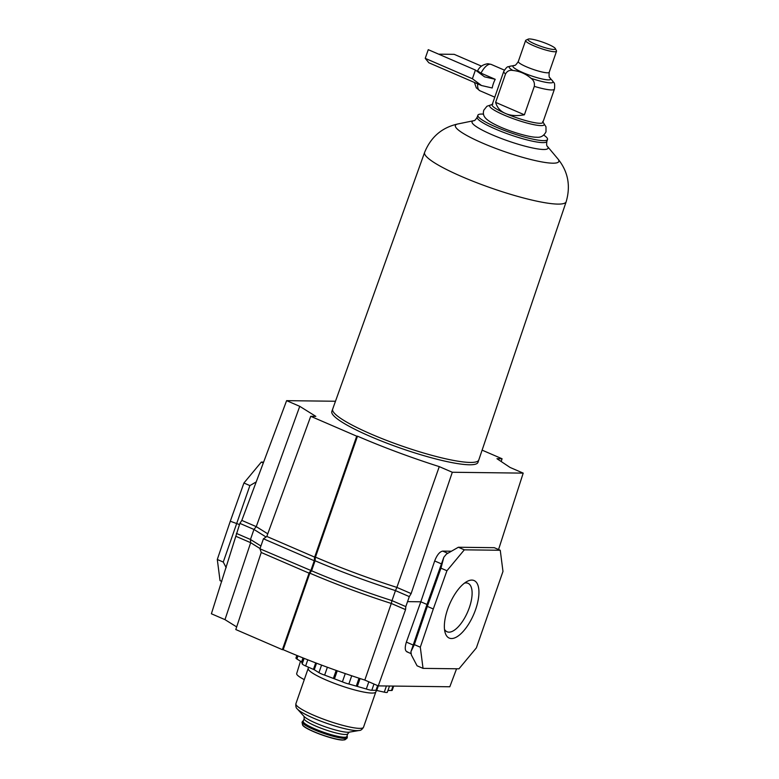<?xml version="1.0" encoding="UTF-8"?>
<svg xmlns="http://www.w3.org/2000/svg" width="779" height="779" viewBox="0 0 779 779"><rect width="100%" height="100%" fill="white"/><g stroke="black" fill="none" stroke-linecap="round" stroke-linejoin="round"><path stroke-width="1.17" d="M332.672 409.102A77.364 12.084 -160.8 0 0 385.965 440.164A77.364 12.084 -160.8 0 0 470.243 462.434A77.364 12.084 -160.8 0 0 478.783 459.98L477.994 462.327A77.384 12.084 -160.8 0 1 469.445 464.781A77.384 12.084 -160.8 0 1 385.147 442.501A77.384 12.084 -160.8 0 1 331.835 411.429L424.604 152.421C430.904 136.977 441.966 127.503 457.77 123.988L473.807 120.677A40.235 6.281 -160.8 0 0 495.201 136.072A40.235 6.281 -160.8 0 0 543.596 149.49A40.235 6.281 -160.8 0 0 547.325 146.286L557.842 158.828A54.764 8.55 -160.8 0 1 552.769 163.191A54.764 8.55 -160.8 0 1 486.894 144.933A54.764 8.55 -160.8 0 1 457.77 123.988M543.761 135.098A36.876 5.755 -160.8 0 1 547.52 139.47A36.876 5.755 -160.8 0 1 543.45 140.639A36.876 5.755 -160.8 0 1 503.312 130.035A36.876 5.755 -160.8 0 1 477.878 115.224A36.876 5.755 -160.8 0 1 481.948 114.055A36.876 5.755 -160.8 0 1 483.545 114.133M492.844 104.191L490.419 105.068A28.881 4.508 19.2 0 0 507.119 116.324A28.881 4.508 19.2 0 0 541.025 125.614A28.881 4.508 19.2 0 0 544.005 123.725L542.651 121.534M539.876 123.286A26.846 4.197 19.2 0 0 542.846 122.439L554.453 89.098A26.846 4.197 19.2 0 1 551.493 89.945A26.846 4.197 19.2 0 1 534.297 86.362L524.394 114.805C516.759 116.149 510.469 115.701 505.513 113.461A26.846 4.197 19.2 0 0 539.876 123.286M553.811 49.447A14.567 2.279 19.2 0 0 555.359 48.59A14.567 2.279 19.2 0 0 544.307 42.738A14.567 2.279 19.2 0 0 529.506 38.95A14.567 2.279 19.2 0 0 528.191 39.125A14.567 2.279 19.2 0 0 536.906 44.851A14.567 2.279 19.2 0 0 553.811 49.447M555.359 48.59L556.469 50.801A16.359 2.551 -160.8 0 1 556.527 51.248A16.359 2.551 -160.8 0 1 554.716 51.765A16.359 2.551 -160.8 0 1 536.906 47.061A16.359 2.551 -160.8 0 1 525.63 40.489A16.359 2.551 -160.8 0 1 525.952 40.177L528.191 39.125M512.894 70.461A23.263 3.632 19.2 0 1 510.313 66.176C508.161 67.588 508.103 64.55 503.74 71.434L492.133 104.775A26.846 4.197 19.2 0 0 505.513 113.461C500.43 111.358 497.138 107.668 495.639 102.38L505.542 73.937C507.217 70.996 509.67 69.837 512.894 70.461C519.593 71.123 525.621 73.732 530.976 78.27C533.732 80.237 534.832 82.934 534.297 86.362M493.36 83.635A14.324 5.979 113.4 0 0 492.201 87.988L481.51 85.524L472.395 78.737L475.424 70.052L484.538 76.839L495.22 79.302A14.324 5.979 113.4 0 0 493.36 83.635M480.994 73.158A14.324 5.979 -66.6 0 1 490.176 64.209A14.324 5.979 -66.6 0 1 491.208 64.423L487.936 63.732C482.98 64.414 479.523 66.79 477.576 70.85L480.994 73.158L495.22 79.302M495.639 102.38L524.394 114.805M475.424 70.052L428.255 49.671L425.227 58.357L428.83 62.758L481.51 85.524M481.5 66.147L454.206 54.345L438.635 54.16M425.227 58.357L472.395 78.737M464.488 583.111A26.398 11.033 -66.6 0 1 468.013 583.305A26.398 11.033 -66.6 0 1 469.318 607.688A26.398 11.033 -66.6 0 1 447.068 631.779A26.398 11.033 -66.6 0 1 444.507 629.344M447.672 609.149A31.326 13.087 -66.6 0 1 467.147 581.397A31.326 13.087 -66.6 0 1 475.618 609.49A31.326 13.087 -66.6 0 1 458.734 635.576A31.326 13.087 -66.6 0 1 445.082 632.46A31.326 13.087 -66.6 0 1 447.672 609.149M239.883 523.381L241.811 520.401L256.252 526.643L253.954 529.457L239.883 523.381L211.391 613.774L224.975 619.636L236.67 626.92M241.811 520.401L286.614 400.659L335.476 401.253M263.438 538.786L314.268 560.753L314.599 557.092L266.866 536.458L263.438 538.786L259.943 548.806L311.59 570.783L309.876 573.042L309 573.13L310.782 570.773L314.268 560.753L315.076 560.763C339.517 571.241 366.315 581.183 395.469 590.618L391.983 600.628L405.81 606.607L409.306 596.597L411.137 593.579L396.871 587.405L395.469 590.618L409.306 596.597M314.599 557.092L315.388 557.248L315.076 560.763L311.59 570.783C336.031 581.251 362.829 591.203 391.983 600.628L391.282 603.452L405.547 609.626L405.81 606.607M266.058 537.004L253.954 529.457L250.468 539.477L236.397 533.401M260.926 546.001L250.468 539.477L250.672 542.69L236.232 536.449M267.762 533.819L256.252 526.643L299.749 406.336L286.614 400.659M266.769 536.527L310.724 416.307L315.836 416.366L299.749 406.336M314.619 557.238L356.704 436.172L310.724 416.307M482.113 450.145L502.075 458.763L496.963 458.704L510.109 467.468L523.206 473.126L452.307 472.259L439.268 466.621L396.871 587.405C368.185 578.213 341.056 568.115 315.456 557.121L315.388 557.248M315.456 557.121L357.503 436.182L356.704 436.172M309.876 573.042L283.176 649.686L282.378 649.676L235.803 629.549L261.247 552.399M282.378 649.676L309.117 573.032M259.943 548.806L261.286 552.515L309 573.13M283.176 649.686C308.805 660.728 336.031 670.855 364.825 680.077L378.273 685.89L449.814 686.766L456.572 668.781M407.583 651.935C404.953 651.302 404.554 648.031 406.375 642.1L413.201 645.051L410.932 651.711L414.331 644.623L427.33 606.393L433.299 608.974L446.932 570.744L464.323 549.828L500.254 550.266L502.981 571.426L476.358 647.894L458.967 668.81L423.036 668.372L420.309 647.203L433.299 608.974M413.201 645.051L426.989 604.465L427.33 606.393L440.963 568.164L446.932 570.744M440.963 568.164L443.835 557.228L446.464 554.064L458.354 547.248L494.276 547.686L500.254 550.266M458.354 547.248L464.323 549.828M263.614 462.122L261.306 462.093L263.302 462.96M256.203 481.919L249.893 485.59L243.924 483.009L261.306 462.093M243.924 483.009L230.292 521.239L239.455 524.559M249.893 485.59L223.261 562.058L226.192 567.687M221.791 581.397L220.029 580.637L217.292 559.478L230.292 521.239M414.331 644.623L420.309 647.203M443.835 557.228L441.459 563.889L434.672 560.958C437.009 554.96 439.697 551.678 442.735 551.104L451.44 551.211M406.375 642.1L420.816 601.797L426.989 604.465L441.459 563.889M410.932 651.711L411.351 654.915L417.067 665.792L423.036 668.372M217.292 559.478L223.261 562.058M407.641 601.631L420.816 601.797L434.672 560.958M498.55 549.536L523.206 473.126M411.137 593.579L452.307 472.259M439.268 466.621A147.134 22.981 -160.8 0 1 357.503 436.182M501.17 461.509L502.075 458.763M224.975 619.636L250.672 542.69L260.04 548.543M378.273 685.89L405.547 609.626M309.867 573.169C335.476 584.162 362.605 594.26 391.282 603.452L364.825 680.077M296.867 655.441L295.962 658.031A6.836 1.071 19.2 0 0 296.926 659.015L301.609 661.907L302.223 663.854A6.836 1.071 19.2 0 0 305.631 665.967L314.258 669.745L318.932 672.647A6.836 1.071 19.2 0 0 324.639 675.111L342.4 681.849A6.836 1.071 19.2 0 0 348.856 684.001L366.315 688.996A6.836 1.071 19.2 0 0 371.807 690.262L375.984 690.311L384.271 692.161A6.836 1.071 19.2 0 0 387.319 692.288A6.836 1.071 19.2 0 0 387.329 692.2M387.961 690.457L391.467 690.496A6.836 1.071 19.2 0 0 392.226 690.282L393.687 686.075M304.287 679.619A27.956 4.362 -160.8 0 1 296.682 673.562L300.499 661.225M478.783 459.98L566.177 201.722A74.95 11.704 -160.8 0 1 557.891 204.098A74.95 11.704 -160.8 0 1 476.242 182.52A74.95 11.704 -160.8 0 1 424.604 152.421M547.52 139.47L546.839 141.447A36.876 5.755 -160.8 0 1 542.768 142.615A36.876 5.755 -160.8 0 1 502.621 132.002A36.876 5.755 -160.8 0 1 477.196 117.201C475.648 119.742 474.518 120.901 473.807 120.677M530.976 78.27A23.263 3.632 19.2 0 0 550.519 82.866A23.263 3.632 19.2 0 0 552.564 80.889C553.372 83.324 555.3 80.948 554.453 89.098M510.313 66.176L513.906 65.582A19.942 3.116 19.2 0 0 524.189 73.158A19.942 3.116 19.2 0 0 548.367 79.886A19.942 3.116 19.2 0 0 550.13 78.192L552.564 80.889M494.782 97.171L479.845 90.715A14.324 5.979 -66.6 0 1 477.693 83.869M513.906 65.582C514.481 64.667 514.315 67.51 518.298 61.531A16.359 2.551 19.2 0 0 529.584 68.094A16.359 2.551 19.2 0 0 547.394 72.807A16.359 2.551 19.2 0 0 549.205 72.291L556.527 51.248M503.74 71.434A26.846 4.197 19.2 0 0 505.542 73.937M442.735 551.104L447.808 553.294M359.109 730.498A34.013 5.317 -160.8 0 1 357.064 730.624A34.013 5.317 -160.8 0 1 313.528 718.18A34.013 5.317 -160.8 0 1 297.335 708.978L304.044 716.417A24.879 3.885 -160.8 0 0 323.84 726.291A24.879 3.885 -160.8 0 0 347.736 732.25A24.879 3.885 -160.8 0 0 349.235 732.153L359.109 730.498C360.638 730.595 362.108 729.514 363.511 727.245A35.795 5.589 -160.8 0 1 359.557 728.375A35.795 5.589 -160.8 0 1 313.742 715.278A35.795 5.589 -160.8 0 1 295.903 703.7C295.592 706.358 296.078 708.111 297.335 708.978M304.18 718.579L303.216 721.325A23.088 3.603 -160.8 0 0 319.137 730.595A23.088 3.603 -160.8 0 0 344.279 737.236A23.088 3.603 -160.8 0 0 346.83 736.515L347.785 733.769A23.088 3.603 -160.8 0 1 345.233 734.49A23.088 3.603 -160.8 0 1 320.101 727.849A23.088 3.603 -160.8 0 1 304.18 718.579L304.005 716.368M346.928 736.243A23.448 3.661 -160.8 0 1 344.464 737.703A23.448 3.661 -160.8 0 1 317.092 730.225A23.448 3.661 -160.8 0 1 303.313 721.052M345.36 739.524A22.795 3.564 -160.8 0 1 343.042 739.972A22.795 3.564 -160.8 0 1 319.186 733.779A22.795 3.564 -160.8 0 1 302.495 724.597C302.369 728.599 333.84 740.264 342.838 740.05L345.36 739.524L347.22 737.947A24.032 3.759 -160.8 0 1 344.776 738.414A24.032 3.759 -160.8 0 1 319.614 731.89A24.032 3.759 -160.8 0 1 302.018 722.201L303.401 720.789M346.996 736.038A23.721 3.71 -160.8 0 1 344.688 737.801A23.721 3.71 -160.8 0 1 316.41 730.001A23.721 3.71 -160.8 0 1 303.382 720.857M342.731 740.031A22.484 3.515 -160.8 0 1 320.88 734.548A22.484 3.515 -160.8 0 1 303.138 725.6M376.647 690.398L375.809 691.937A35.795 5.589 -160.8 0 1 371.856 693.067A35.795 5.589 -160.8 0 1 326.031 679.97A35.795 5.589 -160.8 0 1 308.192 668.392L295.903 703.7M359.022 678.197L356.392 685.744M360.064 678.538L357.444 686.046M351.719 675.792L348.856 684.001M345.272 673.601L342.4 681.849M337.249 670.797L334.581 678.47M336.168 670.417L333.5 678.061M327.375 667.252L324.639 675.111M321.571 665.1L318.932 672.647M316.537 663.202L314.258 669.745M315.699 662.88L313.45 669.346M307.773 659.813L305.631 665.967M304.122 658.372L302.223 663.854M303.372 658.07L301.931 662.208M303.002 657.924L301.609 661.907M298.006 655.908L296.926 659.015M393.015 686.065L391.467 690.496M386.423 685.987L384.271 692.161M378.321 685.89L376.744 690.428M377.62 685.608L375.984 690.311M373.969 684.03L371.807 690.262M368.818 681.8L366.315 688.996M477.878 115.224L477.196 117.201M546.839 141.447C546.469 144.407 546.634 146.014 547.325 146.286M566.177 201.722C570.822 185.704 568.047 171.409 557.842 158.828M490.877 104.902L486.933 106.256L483.808 110.17C482.172 115.915 484.596 119.917 499.904 126.821C512.816 132.586 530.908 137.523 536.624 137.221C540.704 137.708 543.83 135.906 546.011 131.836L545.991 126.821L543.752 123.316M518.298 61.531L525.63 40.489M550.13 78.192C550.247 77.121 548.611 79.458 549.205 72.291M479.845 90.715L476.281 87.823L474.45 82.467M491.208 64.423L504.354 70.11M406.813 651.78L411.185 653.669M375.809 691.937L363.511 727.245M389.5 686.026L387.319 692.288M302.018 722.201L302.495 724.597M347.22 737.947L347.015 735.98M347.785 733.769L349.294 732.143M308.465 667.184L308.192 668.392"/></g></svg>
